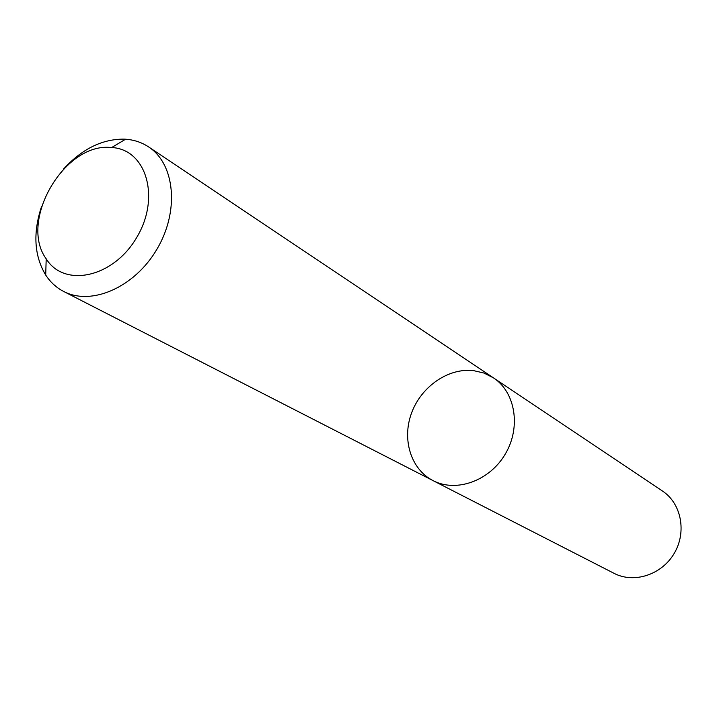 <?xml version="1.0" encoding="UTF-8"?>
<svg xmlns="http://www.w3.org/2000/svg" width="717" height="717" viewBox="0 0 717 717"><rect width="100%" height="100%" fill="white"/><g stroke="black" fill="none" stroke-linecap="round" stroke-linejoin="round"><path stroke-width="1.08" d="M493.502 377.877C515.451 392.244 521.223 427.251 505.315 453.978C489.684 480.874 456.29 492.839 433.068 480.632C410.877 469.339 401.699 439.369 411.567 412.992C421.246 386.544 448.322 367.749 473.39 370.59L483.93 373.037L493.502 377.877C515.451 392.244 521.223 427.251 505.315 453.978C489.684 480.874 456.29 492.839 433.068 480.632L614.093 573.349C634.034 583.79 661.782 574.792 674.24 553.336C686.94 532.023 681.32 503.406 662.499 491.055L148.67 146.949C175.082 164.112 179.528 211.183 156.996 249.104C134.805 287.221 91.498 306.204 63.67 291.46C56.374 287.669 50.387 282.211 45.709 275.068C34.237 255.924 32.83 233.133 41.487 206.693M63.804 168.755C82.15 148.885 102.235 139.008 124.05 139.134L125.609 139.215C134.124 139.833 141.814 142.414 148.67 146.949M110.391 147.451L111.673 147.532C146.232 149.154 160.769 197.426 136.839 237.246C113.662 277.515 64.413 288.261 46.193 258.837C18.732 221.356 63.894 143.033 110.391 147.451M63.67 291.46L433.068 480.632M46.193 258.837L45.709 275.068M111.673 147.532L125.609 139.215"/></g></svg>
